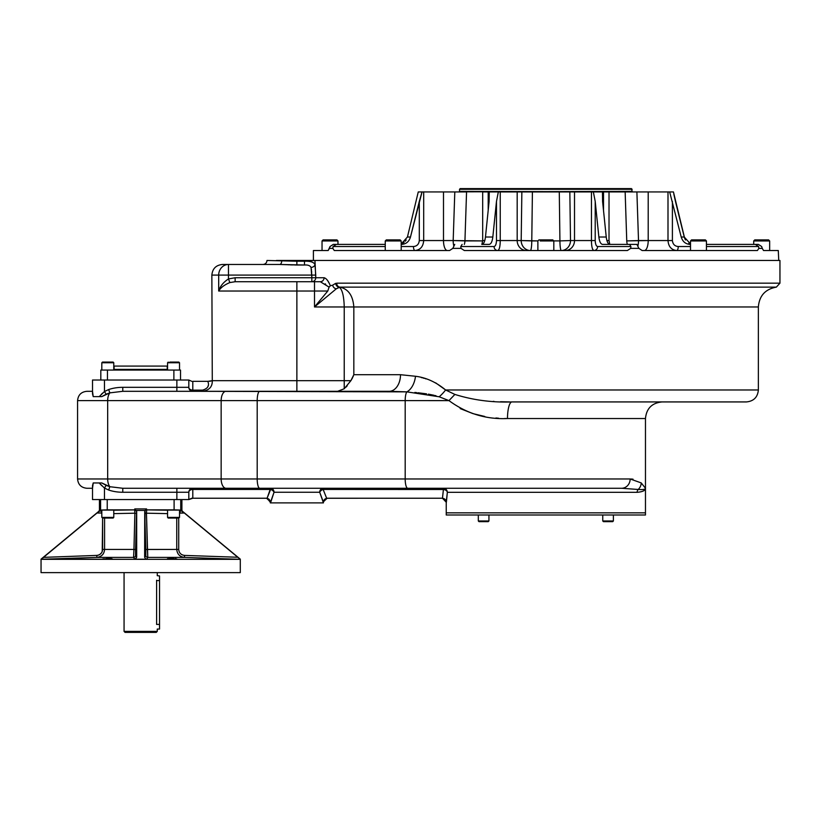 <?xml version="1.0" encoding="UTF-8"?>
<svg xmlns="http://www.w3.org/2000/svg" width="821" height="821" viewBox="0 0 821 821"><rect width="100%" height="100%" fill="white"/><g stroke="black" fill="none" stroke-linecap="round" stroke-linejoin="round"><path stroke-width="1.23" d="M753.719 244.401L753.719 240.953L769.657 240.953L769.657 250.518L763.52 250.518L778.287 250.518L778.739 260.473L277.611 260.473M281.757 260.473A3.982 2.011 -90 0 1 279.745 264.465L262.997 264.465C265.419 264.229 266.743 262.894 266.979 260.473L296.874 261.232L296.874 265.009L279.745 264.465A3.982 2.011 -90 0 0 281.757 260.473L296.874 261.232L314.977 260.473L276.369 260.473M209.663 381.344L212.27 380.687C212.475 386.753 209.211 390.303 202.52 391.309L226.021 391.309A9.298 4.864 -90 0 0 221.157 400.607L221.157 478.971L257.199 478.971A9.298 2.545 -90 0 0 259.754 488.269L407.729 488.269L323.135 488.269L323.135 489.439L443.361 489.439L323.135 489.439L326.655 498.265L322.981 502.216L327.158 498.234L442.468 498.234L446.378 502.216L447.353 492.323C447.117 489.86 445.793 488.505 443.361 488.269L259.754 488.269A9.298 2.545 -90 0 1 257.199 478.971L221.157 478.971L221.157 400.607L107.674 400.607L221.157 400.607A9.298 4.864 -90 0 1 226.021 391.309L122.77 391.309L109.84 392.869A9.298 4.864 -90 0 0 107.674 400.607A9.298 4.864 -90 0 1 109.84 392.869L108.68 389.554L109.84 392.869L106.125 394.234L104.472 391.504L108.68 389.554A25.4 13.28 0 0 1 122.77 387.327L176.864 387.327L176.864 391.309L176.864 387.327L188.82 387.327A3.982 3.982 0 0 0 192.802 391.309L192.802 390.139A3.982 2.822 -0 0 1 188.82 387.327L188.82 380.02L191.786 381.344L188.82 380.02L92.516 380.02L92.516 393.895L93.214 396.615L99.218 396.615L104.472 391.504L106.125 394.234L101.783 396.615L99.218 396.615L104.472 391.504L108.68 389.554A25.4 13.28 0 0 1 122.77 387.327L122.77 391.309L389.144 391.309A16.605 11.35 90 0 0 400.504 374.704L353.83 374.704L350.885 380.677L344.235 380.677L344.235 388.754L350.885 380.677L344.235 380.677L344.235 388.754L337.636 391.309L344.235 388.754L350.885 380.677L353.83 374.704L353.83 306.962L758.368 306.962L353.83 306.962C352.958 295.601 348.32 288.992 339.915 287.134A3.982 3.561 -90 0 1 336.702 283.173L779.95 283.173L776.348 287.134L339.915 287.134L336.282 288.818L314.505 306.962L314.505 281.726L320.313 281.726A3.982 3.777 90 0 0 324.09 277.744C326.286 278.298 328.379 280.967 330.36 285.749L329.088 287.124L320.313 281.726A3.982 3.777 90 0 0 324.09 277.744C326.286 278.298 328.379 280.967 330.36 285.749L329.088 287.124L327.784 291.024L314.505 306.962L314.505 291.024L296.874 291.024L296.874 281.726L235.134 281.726L229.87 282.568C224.369 284.846 220.644 287.668 218.694 291.024L218.694 275.086L228.464 275.086L228.464 264.465A10.622 9.77 90 0 0 218.694 275.086L228.464 275.086L228.464 264.465A10.622 9.77 90 0 0 218.694 275.086L211.859 275.086L212.29 380.677C212.475 386.753 209.211 390.303 202.52 391.309L192.802 391.309L192.802 390.139L202.52 390.139C207.877 388.6 209.632 385.665 207.775 381.344L192.802 381.344L192.802 390.139L202.52 390.139C207.877 388.6 209.632 385.665 207.775 381.344L192.802 381.344L192.802 390.139A3.982 2.822 -0 0 1 188.82 387.327L122.77 387.327L122.77 391.309L109.84 392.869L101.783 396.615L93.214 396.615L92.516 391.309L86.872 391.309C81.228 391.863 78.128 394.963 77.574 400.607L107.674 400.607L107.674 478.971L221.157 478.971A9.298 4.864 -90 0 0 226.021 488.269L122.77 488.269L226.021 488.269A9.298 4.864 -90 0 1 221.157 478.971L107.674 478.971L107.674 400.607L77.574 400.607L77.574 478.971L107.674 478.971A9.298 4.864 90 0 0 109.84 486.709L106.125 485.344L104.472 488.074L99.218 482.953L101.783 482.953L106.125 485.344L104.472 488.074L108.68 490.024A25.4 13.28 180 0 0 122.77 492.251L122.77 488.269L109.84 486.709L108.68 490.024L104.472 488.074L99.218 482.953L101.783 482.953L109.84 486.709L122.77 488.269L122.77 492.251L176.864 492.251L176.864 488.269L192.802 488.269L176.864 488.269L176.864 492.251L188.82 492.251A3.982 3.982 0 0 1 192.802 488.269L192.802 489.439L192.802 488.269L270.602 488.269L192.802 488.269A3.982 3.982 0 0 0 188.82 492.251L188.82 499.558L92.516 499.558L92.516 488.269C85.045 488.269 85.045 488.269 92.516 488.269L86.872 488.269C81.228 487.715 78.128 484.616 77.574 478.971L107.674 478.971A9.298 4.864 90 0 0 109.84 486.709L108.68 490.024A25.4 13.28 180 0 0 122.77 492.251L188.82 492.251A3.982 2.822 180 0 1 192.802 489.439L270.602 489.439A3.982 2.596 -149.3 0 1 274.029 492.251L319.708 492.251L323.433 502.216C323.669 499.794 325.003 498.47 327.415 498.234M92.516 488.269L93.214 482.953L99.218 482.953L100.542 484.421L99.218 482.953L93.214 482.953L92.516 485.673L92.516 499.558L104.472 499.558L104.472 488.074L104.472 499.558L176.864 499.558L176.864 492.251L176.864 499.558L188.82 499.558L188.82 492.251L188.82 499.558L192.802 498.234L192.802 489.439A3.982 2.822 180 0 0 188.82 492.251L188.82 499.558L191.786 498.234L266.579 498.234L270.756 502.216L274.029 492.251L319.708 492.251L323.433 502.883L313.468 502.883M92.516 391.309L92.516 380.02L92.516 391.309C85.045 391.309 85.045 391.309 92.516 391.309L92.516 380.02L104.472 380.02L104.472 391.504L104.472 380.02L176.864 380.02L176.864 387.327L176.864 380.02L188.82 380.02L188.82 387.327A3.982 3.982 0 0 0 192.802 391.309A3.982 3.982 0 0 1 188.82 387.327A3.982 3.982 0 0 0 192.802 391.309A3.982 3.982 0 0 1 188.82 387.327A3.982 3.982 0 0 0 192.802 391.309A3.982 3.982 0 0 1 188.82 387.327L188.82 380.02L188.82 387.327A3.982 3.982 0 0 0 192.802 391.309L406.857 391.863A9.298 2.545 -90 0 0 405.184 400.607L448.974 400.617C466.595 413.558 486.104 419.541 507.491 418.536L645.47 418.536C646.445 408.448 651.987 402.916 662.065 401.931L511.955 401.931A16.605 4.454 90 0 0 507.491 418.536L645.47 418.536L645.47 488.269C645.46 490.496 642.679 491.841 637.127 492.323A4.054 3.715 -90 0 1 638.204 489.47C643.038 489.798 645.46 489.398 645.47 488.269L641.242 482.922L645.47 488.269C645.46 489.398 643.038 489.798 638.204 489.47A9.298 8.908 -46.4 0 0 641.242 482.922L630.159 478.971L405.184 478.971L405.184 400.607L257.199 400.607A9.298 2.545 -90 0 1 259.754 391.309L406.857 391.863L389.144 391.309A16.605 11.35 90 0 0 400.504 374.704L415.488 376.264C426.078 377.557 436.125 382.124 445.608 389.975L454.885 394.429C473.163 400.135 492.179 402.639 511.955 401.931A16.605 4.454 90 0 0 507.491 418.536L504.699 418.505L507.491 418.536C486.104 419.541 466.595 413.558 448.964 400.607L439.204 396.789L406.857 391.863L296.874 391.309L296.874 380.677L212.29 380.677L207.775 381.344L212.29 380.677L296.874 380.677L296.874 391.309L202.52 391.309L202.52 390.139L202.52 391.309L259.754 391.309A9.298 2.545 -90 0 0 257.199 400.607L405.184 400.607L405.184 478.971L630.159 478.971A9.298 8.538 -90 0 1 621.62 488.269A9.298 8.538 -90 0 0 630.159 478.971L641.242 482.922A9.298 8.908 -46.4 0 1 638.204 489.47L621.62 488.269L407.729 488.269A9.298 2.545 -90 0 1 405.184 478.971L257.199 478.971L257.199 400.607L221.157 400.607L257.199 400.607L257.199 478.971L405.184 478.971A9.298 2.545 -90 0 0 407.729 488.269L323.135 488.269L323.135 489.439L443.361 489.439L443.361 488.269L407.729 488.269L621.62 488.269L638.204 489.47A4.054 3.715 -90 0 0 637.127 492.323L447.353 492.323A3.982 2.802 8.6 0 0 443.412 489.501L443.361 488.269C445.793 488.505 447.117 489.86 447.353 492.323L637.127 492.323C642.679 491.841 645.46 490.496 645.47 488.269L645.47 515.003L446.234 515.003L446.234 512.838L645.47 512.838L446.234 512.838L446.234 502.216L447.353 492.323A3.982 2.802 8.6 0 0 443.412 489.501L442.468 498.234L446.234 502.216C445.998 499.794 444.664 498.47 442.242 498.234M280.269 502.883L323.433 502.883L270.304 502.883L274.029 492.251A3.982 3.428 -90 0 0 270.602 488.269A3.982 3.428 -90 0 1 274.029 492.251A3.982 2.596 -149.3 0 0 270.602 489.439L267.082 498.265L270.304 502.216C270.068 499.794 268.744 498.47 266.322 498.234M208.206 385.665L207.754 386.978L208.206 385.665M211.397 385.675L211.674 385.018L211.397 385.675M100.901 484.8L101.907 485.806L100.901 484.8M323.135 489.439A3.982 2.596 -30.7 0 0 319.708 492.251A3.982 3.428 -90 0 1 323.135 488.269A3.982 3.428 -90 0 0 319.708 492.251A3.982 2.596 -30.7 0 1 323.135 489.439L443.412 489.501L442.468 498.234L326.655 498.265L323.135 489.439M270.602 488.269L267.082 498.265L192.802 498.234L192.802 489.439L270.602 489.439L270.602 488.269M102.625 393.095L101.948 393.731L102.625 393.095M101.896 393.782L101.219 394.449L101.896 393.782M192.802 391.309L176.864 391.309L192.802 391.309M633.022 479.177L631.021 478.992L633.022 479.177M229.87 282.568L228.464 278.945C223.374 282.25 220.12 286.272 218.694 291.024L218.694 275.086L211.859 275.086C212.495 268.631 216.036 265.091 222.491 264.465L279.745 264.465C257.815 264.465 257.815 264.465 279.745 264.465L304.499 265.009C307.916 264.773 310.102 265.594 311.046 267.472C310.102 265.594 307.916 264.773 304.499 265.009L304.499 261.232C310.369 261.016 313.858 262.135 314.977 264.619L315.746 275.086L311.826 275.086L311.826 281.726A3.982 3.92 90 0 0 315.746 277.744L311.826 277.744L311.826 281.726A3.982 3.92 90 0 0 315.746 277.744L315.746 275.086L311.826 275.086L311.046 267.472A3.982 2.832 -9.8 0 0 314.977 264.619A3.982 2.832 -9.8 0 1 311.046 267.472L311.826 277.744L235.134 277.744L315.746 277.744L314.977 260.473L779.95 260.473L779.95 283.173L336.702 283.173A3.982 3.561 -90 0 0 339.915 287.134L339.278 287.258A3.982 3.541 -106.9 0 1 335.707 283.317L332.649 285.195L335.707 283.317A3.982 3.541 -106.9 0 0 339.278 287.258L336.282 288.818A3.982 3.356 -135 0 1 332.649 285.195L330.36 285.749L332.649 285.195A3.982 3.356 -135 0 0 336.282 288.818L314.505 306.962L344.235 306.962C343.937 296.053 342.295 289.485 339.278 287.258C342.295 289.485 343.937 296.053 344.235 306.962C343.937 296.053 342.295 289.485 339.278 287.258C342.295 289.485 343.937 296.053 344.235 306.962L344.235 380.677L296.874 380.677L296.874 291.024L218.694 291.024C220.644 287.668 224.369 284.846 229.87 282.568L228.464 278.945L235.134 277.744L235.134 281.726L235.134 277.744L228.464 278.945C223.374 282.25 220.12 286.272 218.694 291.024L296.874 291.024L296.874 281.726L235.134 281.726L229.87 282.568M324.09 277.744L315.746 277.744L324.09 277.744M296.874 260.473L304.499 260.473L304.499 265.009L296.874 265.009L296.874 260.473L296.874 261.232L304.499 261.232C310.369 261.016 313.858 262.135 314.977 264.619L314.977 260.473M280.751 264.465L282.937 264.526L280.751 264.465M287.863 264.752L288.961 264.814L287.863 264.752M290.008 264.855L292.481 264.947L290.008 264.855M295.078 264.998L296.874 265.009L295.078 264.998M315.1 265.409L314.977 264.619L315.1 265.409M311.385 269.216L311.518 270.099L311.385 269.216M311.672 271.515L311.713 272.049L311.672 271.515M329.067 283.091L328.267 281.644L329.067 283.091M327.969 281.151L326.912 279.643L327.969 281.151M320.313 281.726L329.088 287.124L327.784 291.024L314.505 291.024L314.505 281.726L296.874 281.726L320.313 281.726M325.178 283.85L325.701 284.23L325.178 283.85M228.464 275.086L228.464 278.945L228.464 275.086L311.826 275.086L228.464 275.086M511.955 401.931L746.412 401.931L511.955 401.931C492.179 402.639 473.163 400.135 454.885 394.429L448.964 400.607L454.885 394.429L445.608 389.975A16.605 5.942 134.3 0 1 439.204 396.789L406.857 391.863A9.298 2.545 -90 0 0 405.184 400.607L448.974 400.617L439.204 396.789A16.605 5.942 134.3 0 0 445.608 389.975L758.368 389.975L758.368 306.962C759.292 295.755 765.285 289.146 776.348 287.134L339.915 287.134C348.32 288.992 352.958 295.601 353.83 306.962L344.235 306.962L344.235 380.677L296.874 380.677L296.874 291.024L327.784 291.024L314.505 306.962L353.83 306.962L353.83 374.704L400.504 374.704L415.488 376.264C426.078 377.557 436.125 382.124 445.608 389.975L435.684 382.863L445.608 389.975L758.368 389.975C757.66 397.241 753.678 401.223 746.412 401.931L511.955 401.931L746.412 401.931M228.464 264.465C220.541 264.465 220.541 264.465 228.464 264.465L279.745 264.465M406.857 391.863A16.605 10.088 99.7 0 0 415.488 376.264A16.605 10.088 99.7 0 1 406.857 391.863M509.472 401.921L500.574 401.726L509.472 401.921M494.006 401.407L493.257 401.366L494.006 401.407M460.171 408.571L472.845 413.579L460.171 408.571M473.296 413.712L484.759 416.463L473.296 413.712M495.894 417.992L498.542 418.217L495.894 417.992M426.007 378.902L425.391 378.707L426.007 378.902M424.241 378.348L423.246 378.06L424.241 378.348M422.281 377.793L421.276 377.537L422.281 377.793M414.841 392.448L416.647 392.623L414.841 392.448M417.961 392.756L426.571 393.854L417.961 392.756M428.388 394.152L433.991 395.27L428.388 394.152M435.017 395.517L436.064 395.794L435.017 395.517M353.246 376.264L353.03 376.777L353.246 376.264M350.967 380.554L352.589 377.732L350.967 380.564M347.221 385.788L345.99 387.143L347.221 385.788M339.145 391.176L338.344 391.278L339.145 391.176M100.819 370.055L107.459 370.055L107.459 380.02L107.459 370.055L180.517 370.055L180.517 380.02L180.517 370.055L180.517 380.02L180.517 370.055L173.878 370.055L173.878 380.02L173.878 370.055L100.819 370.055L100.819 380.02L100.819 370.055M167.895 370.055L167.238 369.388L167.238 366.074L114.098 366.074L167.238 366.074L114.098 366.074L114.098 369.388L167.238 369.388L114.098 369.388L113.442 370.055M124.063 572.617L124.063 631.39L157.273 631.39L124.063 631.39L125.059 632.386L156.277 632.386L125.059 632.386L156.277 632.386L157.273 631.39L157.273 629.06L159.531 629.06L159.531 624.412C159.531 630.384 159.531 630.384 159.531 624.412L159.531 580.58C159.531 574.608 159.531 574.608 159.531 580.58L159.531 575.932L157.242 575.685M156.606 580.252C157.334 574.248 157.334 574.248 156.606 580.252L156.606 624.412C157.334 630.415 157.334 630.415 156.606 624.412L159.531 624.412L159.531 580.58L156.606 580.58L159.531 580.58M157.273 575.603L157.273 572.617M177.685 510.087L169.393 510.098M219.248 558.752L220.09 558.783M222.46 558.978L213.111 558.619L222.46 558.978M176.823 558.978L167.463 558.732L176.864 558.968M112.272 558.875L102.912 558.875L112.272 558.875M66.624 558.732L57.265 558.978L66.624 558.732M58.312 558.896L58.866 558.875M59.707 558.834L60.569 558.803M60.713 558.803L61.739 558.762M64.921 558.66L65.783 558.639M106.289 558.66L109.48 558.608M109.973 558.608L110.517 558.608M41.224 559.327L134.747 559.327L133.566 557.397L133.946 549.434L135.568 549.485L135.537 555.458A1.991 1.991 -31.9 0 1 133.566 557.397L133.946 549.434L135.568 549.485L136.553 513.248L134.88 513.197L133.946 549.434L104.585 549.434C104.144 554.144 101.568 556.802 96.857 557.397L96.786 555.407C100.326 554.975 102.266 552.985 102.615 549.434L102.615 518.061L102.225 551.538L102.615 549.434L104.585 549.434L104.585 518.061L104.585 549.434L102.615 549.434C102.266 552.985 100.326 554.975 96.786 555.407L43.421 557.367L96.786 555.407L96.857 557.397L41.204 559.275L97.648 512.478L41.05 559.152L98.705 511.421L97.648 513.033L101.281 513.033L97.648 513.033L99.639 511.042L99.639 509.985L98.705 511.421A1.991 1.991 -154.8 0 0 99.433 509.882L99.433 499.558L99.433 509.882A1.991 1.991 -154.8 0 1 98.705 511.421L41.05 559.152L134.747 559.327L133.566 557.397L96.857 557.397L41.224 559.327M183.688 512.478L237.782 557.254L184.551 555.407L184.479 557.397L147.77 557.397A1.991 1.991 -148.1 0 1 145.799 555.458L144.783 513.248L146.456 513.197L146.713 509.872L167.566 510.221L146.702 509.851L174.103 509.851L146.702 509.851A1.991 1.991 56.4 0 0 146.6 509.851L146.579 508.917L134.757 508.917L146.579 508.917L145.081 510.446L136.255 510.446L145.081 510.446L144.65 557.315L145.799 555.458L145.769 549.485L178.721 549.434C179.06 552.974 181 554.965 184.551 555.407L184.479 557.397L240.112 559.327L134.747 559.327L136.686 557.315L136.686 511.462L134.757 508.917L134.736 509.851A1.991 1.991 123.6 0 0 134.634 509.851L107.233 509.851L107.233 499.558L107.233 509.851L100.593 510.077L99.639 511.042L101.281 511.042L101.281 513.033L101.814 513.146L101.281 513.033L101.814 510.939L99.639 511.042L100.593 510.077L134.634 509.851L113.77 510.221L134.623 509.872L134.88 513.197L113.77 513.628L134.88 513.197L133.946 549.434L104.585 549.434C104.144 554.144 101.568 556.802 96.857 557.397L133.566 557.397A1.991 1.991 -31.9 0 0 135.537 555.458L136.686 557.315L135.537 555.458L136.614 511.914A1.991 1.991 33.6 0 0 134.623 509.872L134.634 509.851A1.991 1.991 123.6 0 1 134.736 509.851L136.686 511.462L136.686 557.315L135.414 559.214L145.922 559.214L144.65 557.315L144.722 511.914A1.991 1.991 146.4 0 1 146.713 509.872L146.456 513.197L144.783 513.248L144.722 511.914L145.769 549.485L147.39 549.434L147.77 557.397L146.59 559.327L145.922 559.214L144.65 557.315L145.799 555.458A1.991 1.991 -148.1 0 0 147.77 557.397L146.59 559.327L240.112 559.327L184.479 557.397C179.778 556.812 177.203 554.154 176.751 549.434L178.721 549.434L178.721 518.061L178.721 549.434C179.06 552.974 181 554.965 184.551 555.407L237.782 557.254L184.551 555.407L237.782 557.254L240.286 559.152L182.478 511.493L181.698 509.985L181.698 511.042L180.743 510.077L180.743 499.558L180.743 510.077L174.103 509.851L180.743 510.077L181.698 511.042L179.522 510.939L181.698 511.042L183.688 513.033L180.056 513.033L180.056 511.042L179.522 513.146L183.688 513.033L182.478 511.493L240.286 559.152L240.286 572.617L41.05 572.617L41.05 559.152M100.593 510.077L100.593 499.558L100.593 510.077M174.103 509.851L174.103 499.558L174.103 509.851M240.286 559.152L182.631 511.421A1.991 1.991 154.8 0 1 181.903 509.882L181.903 499.558L181.903 509.882A1.991 1.991 154.8 0 0 182.631 511.421L182.478 511.493M176.751 549.434L176.751 518.061L176.751 549.434C177.203 554.154 179.778 556.812 184.479 557.397L147.77 557.397L146.456 513.197L167.566 513.628L146.456 513.197L147.39 549.434L176.751 549.434M111.943 510.087L103.641 510.098M102.173 551.661L101.671 552.636L102.173 551.661M101.506 552.882L99.823 554.462L101.506 552.882M99.567 554.627L98.448 555.109L99.567 554.627M98.171 555.191L97.073 555.386L98.171 555.191M102.04 555.253L102.656 554.616L102.04 555.253M102.871 554.349L103.405 553.59L102.871 554.349M184.551 555.407L183.986 555.355L184.551 555.407M182.272 554.873L181.523 554.473L182.272 554.873M109.306 558.608L111.42 558.608M219.228 558.752L220.11 558.783M176.792 558.978L175.951 558.988M169.824 558.906L169.126 558.875M168.839 558.629L172.923 558.619M173.405 558.629L173.919 558.639M175.13 558.67L175.971 558.691M612.846 250.518L608.679 250.518L612.846 250.518M607.653 191.94L603.507 191.94L603.507 210.412L603.507 191.94L593.357 191.94L595.215 201.422L598.868 237.023L595.215 201.422L593.357 191.94L591.459 191.94L591.459 240.553L574.515 240.553L574.515 191.94L591.459 191.94L591.459 240.553L574.515 240.553A9.965 9.205 90 0 1 565.32 250.518A9.965 9.205 90 0 0 574.515 240.553L570.513 240.553L574.515 240.553L574.515 191.94L569.836 191.94L570.513 240.553L559.922 240.902L559.286 191.94L569.836 191.94L570.513 240.553A9.965 9.205 90 0 1 561.307 250.518A9.965 9.205 90 0 0 570.513 240.553L559.922 240.902A9.965 1.385 90 0 0 561.307 250.518A9.965 1.385 90 0 1 559.922 240.902L553.765 240.902L559.922 240.902L559.286 191.94L602.47 191.94L602.583 201.422L606.237 237.023C606.822 241.651 608.053 244.114 609.911 244.401L629.584 244.401L630.928 246.526L630.672 248.383L630.928 246.526L597.637 246.526L630.928 246.526L629.584 244.401L602.552 244.401C600.695 244.114 599.463 241.651 598.868 237.023L606.237 237.023C606.822 241.651 608.053 244.114 609.911 244.401L602.552 244.401C600.695 244.114 599.463 241.651 598.868 237.023L606.237 237.023L602.583 201.422L602.47 191.94L609.018 191.94L609.018 240.553L606.904 240.553L609.018 240.553L609.787 244.401M648.2 191.94L609.018 191.94L625.15 191.94L626.751 240.902A9.965 7.953 90 0 0 627.367 244.401A9.965 7.953 90 0 1 626.751 240.902L648.2 240.553A9.965 3.807 90 0 1 644.393 250.518A9.965 3.807 90 0 0 648.2 240.553L667.996 240.553C668.489 246.628 671.393 249.953 676.709 250.518A3.982 1.529 -90 0 0 678.238 246.526C674.77 246.238 672.83 244.248 672.399 240.553L667.996 240.553C668.489 246.628 671.393 249.953 676.709 250.518A3.982 1.529 -90 0 0 678.238 246.526C674.77 246.238 672.83 244.248 672.399 240.553L672.399 201.422L672.399 240.553L638.512 240.553A9.965 3.807 90 0 1 638.009 245.53A9.965 3.807 90 0 0 638.512 240.553L636.891 191.94L638.512 240.553L626.751 240.902L625.15 191.94L648.2 191.94L648.2 240.553L648.2 191.94L669.659 191.94L681.214 237.023L684.262 237.023L675.447 201.422L684.262 237.023L690.502 243.981L684.262 237.023L673.436 191.94L669.659 191.94L681.214 237.023L684.262 237.023L684.652 238.244L673.436 191.94L667.996 191.94L667.996 240.553L667.996 191.94L655.066 191.94M337.975 244.401L385.254 244.401L333.285 244.401L385.254 244.401L333.285 244.401L385.254 244.401L337.975 244.401L337.975 240.953L322.037 240.953L337.975 240.953L336.918 239.886L323.105 239.886L322.037 240.953L322.037 250.518L328.174 250.518L330.032 246.526L333.285 244.401L330.032 246.526L329.437 248.383L332.844 248.383L334.27 250.518L449.59 250.518L452.802 248.383L454.752 244.401L452.802 248.383L461.022 248.383L464.306 250.518L627.388 250.518L630.672 248.383L638.892 248.383L642.114 250.518L757.424 250.518L758.861 248.383L762.257 248.383L763.52 250.518L762.257 248.383L758.861 248.383L758.614 246.526L706.44 246.526L758.614 246.526L755.361 244.401L706.44 244.401L758.409 244.401L761.662 246.526L762.257 248.383L761.662 246.526L758.409 244.401L706.44 244.401L758.409 244.401L755.361 244.401L758.614 246.526L758.861 248.383L757.424 250.518L642.114 250.518L638.892 248.383L636.942 244.401L638.892 248.383L630.672 248.383L627.388 250.518L464.306 250.518L461.022 248.383L460.766 246.526L462.12 244.401L460.766 246.526L494.068 246.526L460.766 246.526L461.022 248.383L452.802 248.383L449.59 250.518L334.27 250.518L332.844 248.383L333.08 246.526L336.333 244.401L333.08 246.526L385.254 246.526L333.08 246.526L332.844 248.383L329.437 248.383L328.174 250.518L313.406 250.518L313.406 260.473M690.502 246.526L678.238 246.526L690.502 246.526M690.502 244.401L690.112 244.401C685.607 244.114 682.651 241.651 681.214 237.023C682.651 241.651 685.607 244.114 690.112 244.401L690.502 244.401M690.204 243.878L688.819 243.232L690.204 243.878M685.504 239.978L684.776 238.562L685.504 239.978M593.952 250.518L593.952 250.518C592.352 249.953 591.51 246.628 591.459 240.553C591.51 246.628 592.352 249.953 593.952 250.518A3.982 3.684 -90 0 0 597.637 246.526C596.2 246.238 595.399 244.248 595.215 240.553L595.215 227.951L595.215 240.553L591.459 240.553L595.215 240.553C595.399 244.248 596.2 246.238 597.637 246.526A3.982 3.684 -90 0 1 593.952 250.518M592.783 249.522L592.505 248.907L592.783 249.522M592.157 247.788L591.931 246.731L592.157 247.788M591.489 242.38L591.469 241.507L591.489 242.38M595.266 241.743L595.317 242.257L595.266 241.743M500.246 240.553L500.246 240.553C500.174 246.649 499.342 249.964 497.742 250.518L497.742 250.518A3.982 3.684 90 0 1 494.057 246.526C495.494 246.238 496.305 244.237 496.479 240.553L500.246 240.553C500.174 246.649 499.342 249.964 497.742 250.518L497.742 250.518A3.982 3.684 90 0 1 494.057 246.526C495.494 246.238 496.305 244.237 496.479 240.553L521.191 240.553L521.858 191.94L532.408 191.94L531.772 240.902L521.191 240.553L521.858 191.94L532.408 191.94L531.772 240.902L537.929 240.902L521.191 240.553A9.965 9.205 90 0 0 530.387 250.518A9.965 9.205 90 0 1 521.191 240.553L500.246 240.553L500.246 191.94L500.246 240.553M500.081 244.35L500.01 245.027L500.081 244.35M499.702 247.07L499.537 247.788L499.702 247.07M495.699 244.935L496.058 243.909L495.699 244.935M496.346 242.472L496.469 240.964L496.346 242.472M481.906 244.401L482.676 240.553L484.79 240.553L482.676 240.553L482.676 191.94L489.234 191.94L489.111 201.422L485.468 237.023L492.826 237.023C492.231 241.651 491.009 244.114 489.142 244.401L481.783 244.401C483.641 244.114 484.872 241.651 485.468 237.023L492.826 237.023L496.479 201.422L498.337 191.94L496.479 201.422L496.479 240.553L496.479 201.422L492.826 237.023C492.231 241.651 491.009 244.114 489.142 244.401L481.783 244.401C483.641 244.114 484.872 241.651 485.468 237.023L489.111 201.422L489.234 191.94L517.179 191.94L517.179 240.553A9.965 9.205 90 0 0 526.384 250.518A9.965 9.205 90 0 1 517.179 240.553L517.179 191.94L521.858 191.94L500.246 191.94M445.434 191.94L418.258 191.94L407.432 237.023L410.479 237.023L422.035 191.94L419.295 201.422L419.295 240.553L419.295 201.422L410.479 237.023L407.432 237.023L401.192 243.981L407.432 237.023L418.258 191.94L423.698 191.94L423.698 240.553C423.195 246.649 420.29 249.964 414.985 250.518A3.982 1.529 90 0 1 413.466 246.526L401.192 246.526L413.466 246.526C416.924 246.238 418.874 244.237 419.295 240.553L423.698 240.553C423.195 246.649 420.29 249.964 414.985 250.518A3.982 1.529 90 0 1 413.466 246.526C416.924 246.238 418.874 244.237 419.295 240.553L453.182 240.553L454.803 191.94L466.554 191.94L464.943 240.902L453.182 240.553L454.803 191.94L466.554 191.94L464.943 240.902L482.676 240.902L453.182 240.553A9.965 3.807 90 0 0 453.685 245.53A9.965 3.807 90 0 1 453.182 240.553L423.698 240.553L423.698 191.94L443.494 191.94L443.494 240.553A9.965 3.807 90 0 0 447.312 250.518A9.965 3.807 90 0 1 443.494 240.553L443.494 191.94L454.803 191.94L430.409 191.94M406.19 239.989L405.266 241.241L406.19 239.989M404.137 242.349L402.885 243.221L404.137 242.349M464.327 244.401A9.965 7.953 90 0 0 464.943 240.902A9.965 7.953 90 0 1 464.327 244.401M410.479 237.023C409.053 241.651 406.087 244.114 401.592 244.401L401.592 244.401C406.087 244.114 409.053 241.651 410.479 237.023M530.387 250.518A9.965 1.385 90 0 0 531.772 240.902A9.965 1.385 90 0 1 530.387 250.518M595.215 201.422L595.215 240.553L595.215 201.422M673.856 194.249L675.447 201.422L673.856 194.249M706.44 250.518L753.719 250.518L706.44 250.518L706.44 240.953L690.502 240.953L706.44 240.953L705.372 239.886L691.559 239.886L705.372 239.886M690.502 250.518L682.959 250.518L690.502 250.518L690.502 240.953L691.559 239.886M485.55 191.94L488.197 191.94L488.197 210.412L488.197 191.94L498.337 191.94M629.584 244.401L636.942 244.401L629.584 244.401M482.676 191.94L489.48 191.94M559.286 191.94L532.408 191.94L559.286 191.94M632.663 191.857L459.534 191.365L459.534 189.282L632.16 189.282L459.534 189.282L460.201 188.614L631.493 188.614L632.16 191.365L459.042 191.857M598.991 188.614L492.703 188.614M545.852 515.003L488.936 515.003L488.936 520.976L478.315 520.976L488.936 520.976L488.269 521.643L478.971 521.643L478.315 520.976L478.315 515.003L447.219 515.003L644.475 515.003L613.379 515.003L613.379 520.976L602.758 520.976L613.379 520.976L612.723 521.643L603.425 521.643L602.758 520.976L602.758 515.003L545.852 515.003M156.606 624.412L159.531 624.412M488.269 521.643L478.971 521.643L478.315 520.976M486.278 521.643L480.973 521.643M763.52 250.518L767.317 250.518M753.719 240.953L769.657 240.953L768.589 239.886L754.776 239.886L753.719 240.953M756.531 239.886L766.906 239.886M693.817 239.886L703.115 239.886M540.208 240.953L553.816 240.953L540.208 240.953M537.878 250.518L537.878 240.953L538.945 239.886L552.759 239.886L553.816 240.953L553.816 250.518M540.629 239.886L551.004 239.886M387.81 239.886L400.135 239.886L386.322 239.886L385.254 240.953L401.192 240.953L385.254 240.953L385.254 250.518M398.544 239.886L400.135 239.886L401.192 240.953L401.192 250.518M179.522 517.404L167.566 517.404L179.522 517.404L179.522 510.098L167.566 510.098L167.566 517.404L168.223 518.061L173.539 518.061C155.867 518.061 191.221 518.061 173.539 518.061L178.855 518.061L179.522 517.404M111.533 518.061L102.481 518.061L113.113 518.061L113.77 517.404L101.814 517.404L113.77 517.404L113.77 510.098L101.814 510.098L101.814 517.404L103.867 518.061M113.113 362.082L107.797 362.082C125.469 362.082 90.115 362.082 107.797 362.082L102.481 362.082L113.113 362.082L113.77 362.749L107.797 362.749L113.77 362.749L113.77 370.055M170.224 362.082L177.469 362.082M168.223 362.082L167.566 362.749L179.522 362.749L167.566 362.749L167.566 370.055M169.803 362.082L178.855 362.082L179.522 362.749L178.855 362.082M102.481 362.082L101.814 362.749L107.797 362.749L101.814 362.749L101.814 370.055M612.723 521.643L613.379 520.976M179.522 370.055L179.522 362.749"/></g></svg>
